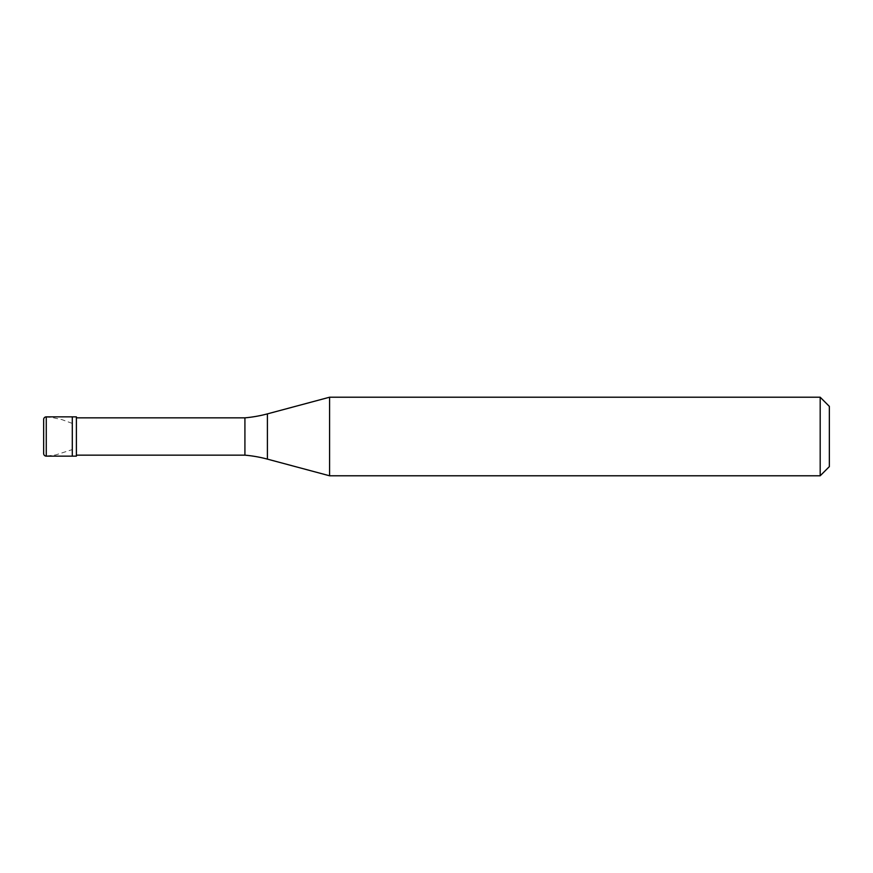 <?xml version="1.0" encoding="UTF-8"?>
<svg xmlns="http://www.w3.org/2000/svg" width="873" height="873" viewBox="0 0 873 873"><rect width="100%" height="100%" fill="white"/><g stroke="black" fill="none" stroke-linecap="round" stroke-linejoin="round"><path stroke-width="0.65" stroke-dasharray="4.37 3.27" d="M72.23 423.394L61.852 419.597L51.463 417.37L45.374 417.043L43.65 419.476L43.65 453.524L43.65 419.476L43.65 453.524L44.261 455.204L46.269 456.088L55.621 454.942L72.23 449.606M72.295 456.143L72.295 416.858L72.295 456.143M76.388 417.84L76.388 455.16M829.35 466.619L829.35 406.382L829.35 466.619M244.92 417.84L244.92 455.16M329.579 397.215L329.579 475.785M820.184 397.215L820.184 475.785M46.269 416.858L46.269 456.143M267.4 413.878L267.4 459.122"/><path stroke-width="1.31" d="M46.269 416.858A2.619 2.619 0 0 0 43.65 419.476L43.65 453.524A2.619 2.619 0 0 0 46.269 456.143L76.388 456.143L76.388 416.858L72.295 416.858L72.295 456.143L72.295 416.858L46.269 416.858L46.269 456.143M76.388 455.16L244.92 455.16A130.95 130.95 0 0 1 267.4 459.122L329.579 475.785L820.184 475.785L829.35 466.619L829.35 406.382L820.184 397.215L820.184 475.785M76.388 417.84L244.92 417.84L244.92 455.16M244.92 417.84A130.95 130.95 0 0 0 267.4 413.878L329.579 397.215L329.579 475.785M329.579 397.215L820.184 397.215M267.4 413.878L267.4 459.122"/></g></svg>
